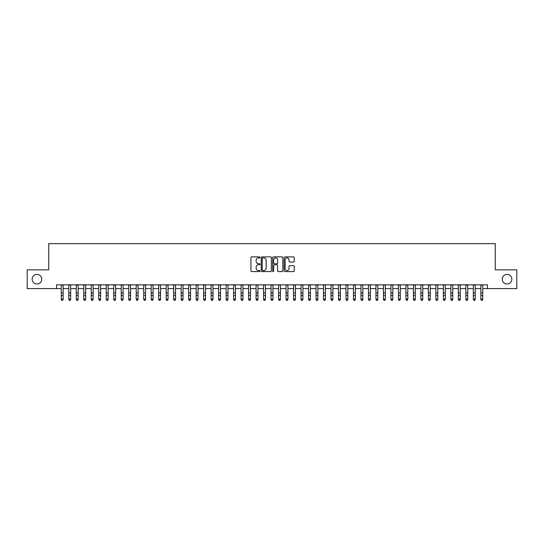 <?xml version="1.0" encoding="UTF-8"?>
<svg xmlns="http://www.w3.org/2000/svg" width="544" height="544" viewBox="0 0 544 544"><rect width="100%" height="100%" fill="white"/><g stroke="black" fill="none" stroke-linecap="round" stroke-linejoin="round"><path stroke-width="0.82" d="M260.012 257.394A0.517 0.517 0 0 0 259.502 256.877L251.682 256.877A0.734 0.734 0 0 0 250.947 257.618L250.947 270.851A0.734 0.734 0 0 0 251.682 271.585L259.502 271.585A0.517 0.517 0 0 0 260.012 271.075A0.517 0.517 0 0 0 259.502 270.558L258.488 270.558A2.353 2.353 0 0 1 256.136 268.206L256.136 267.104A2.353 2.353 0 0 1 258.488 264.751L259.502 264.751A0.517 0.517 0 0 0 260.012 264.234A0.517 0.517 0 0 0 259.502 263.718L258.488 263.718A2.353 2.353 0 0 1 256.136 261.365L256.136 260.263A2.353 2.353 0 0 1 258.488 257.91L259.502 257.91A0.517 0.517 0 0 0 260.012 257.394M502.268 279.215A4.794 4.794 0 0 0 507.062 284.009A4.794 4.794 0 0 0 511.856 279.215A4.794 4.794 0 0 0 507.062 274.421A4.794 4.794 0 0 0 502.268 279.215M32.144 279.215A4.794 4.794 0 0 0 36.938 284.009A4.794 4.794 0 0 0 41.732 279.215A4.794 4.794 0 0 0 36.938 274.421A4.794 4.794 0 0 0 32.144 279.215M293.495 262.065A0.734 0.734 0 0 0 294.229 261.331L294.229 257.618A0.734 0.734 0 0 0 293.495 256.877L284.811 256.877A0.734 0.734 0 0 0 284.077 257.618L284.077 270.851A0.734 0.734 0 0 0 284.811 271.585L293.495 271.585A0.734 0.734 0 0 0 294.229 270.851L294.229 266.363A0.734 0.734 0 0 0 293.495 265.628L289.775 265.628A0.734 0.734 0 0 0 289.041 266.363L289.041 268.593A1.965 1.965 0 0 1 287.076 270.558A1.965 1.965 0 0 1 285.11 268.593L285.11 259.876A1.965 1.965 0 0 1 287.076 257.91A1.965 1.965 0 0 1 289.041 259.876L289.041 261.331A0.734 0.734 0 0 0 289.775 262.065L293.495 262.065M56.603 288.585L27.2 288.585L27.2 269.851L48.742 269.851L48.742 243.63L495.258 243.63L495.258 269.851L516.8 269.851L516.8 288.585L487.397 288.585L487.397 284.838L56.603 284.838L56.603 288.585L61.288 288.585M271.354 257.618A0.734 0.734 0 0 0 270.62 256.877L261.943 256.877A0.734 0.734 0 0 0 261.208 257.618L261.208 270.851A0.734 0.734 0 0 0 261.943 271.585L270.62 271.585A0.734 0.734 0 0 0 271.354 270.851L271.354 257.618M273.38 256.877L282.057 256.877A0.734 0.734 0 0 1 282.792 257.618L282.792 270.851A0.734 0.734 0 0 1 282.057 271.585L278.344 271.585A0.734 0.734 0 0 1 277.61 270.851L277.61 265.486A0.734 0.734 0 0 0 276.869 264.751L274.407 264.751A0.734 0.734 0 0 0 273.673 265.486L273.673 271.075A0.517 0.517 0 0 1 273.156 271.585A0.517 0.517 0 0 1 272.646 271.075L272.646 257.618A0.734 0.734 0 0 1 273.38 256.877M63.158 288.585L68.782 288.585M70.652 288.585L76.276 288.585M78.146 288.585L83.762 288.585M85.639 288.585L91.256 288.585M93.126 288.585L98.75 288.585M100.62 288.585L106.243 288.585M108.113 288.585L113.73 288.585M115.607 288.585L121.224 288.585M123.1 288.585L128.717 288.585M130.587 288.585L136.211 288.585M138.081 288.585L143.698 288.585M145.574 288.585L151.191 288.585M153.068 288.585L158.685 288.585M160.555 288.585L166.178 288.585M168.048 288.585L173.665 288.585M175.542 288.585L181.159 288.585M183.036 288.585L188.652 288.585M190.522 288.585L196.146 288.585M198.016 288.585L203.633 288.585M205.51 288.585L211.126 288.585M213.003 288.585L218.62 288.585M220.49 288.585L226.114 288.585M227.984 288.585L233.6 288.585M235.477 288.585L241.094 288.585M242.971 288.585L248.588 288.585M250.458 288.585L256.081 288.585M257.951 288.585L263.575 288.585M265.445 288.585L271.062 288.585M272.938 288.585L278.555 288.585M280.425 288.585L286.049 288.585M287.919 288.585L293.542 288.585M295.412 288.585L301.029 288.585M302.906 288.585L308.523 288.585M310.4 288.585L316.016 288.585M317.886 288.585L323.51 288.585M325.38 288.585L330.997 288.585M332.874 288.585L338.49 288.585M340.367 288.585L345.984 288.585M347.854 288.585L353.478 288.585M355.348 288.585L360.964 288.585M362.841 288.585L368.458 288.585M370.335 288.585L375.952 288.585M377.822 288.585L383.445 288.585M385.315 288.585L390.932 288.585M392.809 288.585L398.426 288.585M400.302 288.585L405.919 288.585M407.789 288.585L413.413 288.585M415.283 288.585L420.9 288.585M422.776 288.585L428.393 288.585M430.27 288.585L435.887 288.585M437.757 288.585L443.38 288.585M445.25 288.585L450.874 288.585M452.744 288.585L458.361 288.585M460.238 288.585L465.854 288.585M467.724 288.585L473.348 288.585M475.218 288.585L480.842 288.585M482.712 288.585L487.397 288.585M262.752 257.91A0.517 0.517 0 0 0 262.235 258.42L262.235 270.042A0.517 0.517 0 0 0 262.752 270.558L263.82 270.558A2.353 2.353 0 0 0 266.172 268.206L266.172 260.263A2.353 2.353 0 0 0 263.82 257.91L262.752 257.91M277.61 259.91A1.965 1.965 0 0 0 275.638 257.944A1.965 1.965 0 0 0 273.673 259.91L273.673 262.983A0.734 0.734 0 0 0 274.407 263.718L276.869 263.718A0.734 0.734 0 0 0 277.61 262.983L277.61 259.91M63.158 284.838L63.158 299.547L62.601 300.37L61.853 300.206L62.601 300.37M61.288 284.838L61.288 299.132L63.158 299.132L62.601 300.206M61.853 300.37L61.288 299.547L61.853 300.206M70.652 284.838L70.652 299.547L70.094 300.37L69.34 300.206L70.094 300.37M68.782 284.838L68.782 299.132L70.652 299.132L70.094 300.206M69.34 300.37L68.782 299.547L69.34 300.206M78.146 284.838L78.146 299.547L77.581 300.37L76.833 300.206L77.581 300.37M76.276 284.838L76.276 299.132L78.146 299.132L77.581 300.206M76.833 300.37L76.276 299.547L76.833 300.206M85.639 284.838L85.639 299.547L85.075 300.37L84.327 300.206L85.075 300.37M83.762 284.838L83.762 299.132L85.639 299.132L85.075 300.206M84.327 300.37L83.762 299.547L84.327 300.206M93.126 284.838L93.126 299.547L92.568 300.37L91.82 300.206L92.568 300.37M91.256 284.838L91.256 299.132L93.126 299.132L92.568 300.206M91.82 300.37L91.256 299.547L91.82 300.206M100.62 284.838L100.62 299.547L100.062 300.37L99.307 300.206L100.062 300.37M98.75 284.838L98.75 299.132L100.62 299.132L100.062 300.206M99.307 300.37L98.75 299.547L99.307 300.206M108.113 284.838L108.113 299.547L107.549 300.37L106.801 300.206L107.549 300.37M106.243 284.838L106.243 299.132L108.113 299.132L107.549 300.206M106.801 300.37L106.243 299.547L106.801 300.206M115.607 284.838L115.607 299.547L115.042 300.37L114.294 300.206L115.042 300.37M113.73 284.838L113.73 299.132L115.607 299.132L115.042 300.206M114.294 300.37L113.73 299.547L114.294 300.206M123.1 284.838L123.1 299.547L122.536 300.37L121.788 300.206L122.536 300.37M121.224 284.838L121.224 299.132L123.1 299.132L122.536 300.206M121.788 300.37L121.224 299.547L121.788 300.206M130.587 284.838L130.587 299.547L130.03 300.37L129.275 300.206L130.03 300.37M128.717 284.838L128.717 299.132L130.587 299.132L130.03 300.206M129.275 300.37L128.717 299.547L129.275 300.206M138.081 284.838L138.081 299.547L137.516 300.37L136.768 300.206L137.516 300.37M136.211 284.838L136.211 299.132L138.081 299.132L137.516 300.206M136.768 300.37L136.211 299.547L136.768 300.206M145.574 284.838L145.574 299.547L145.01 300.37L144.262 300.206L145.01 300.37M143.698 284.838L143.698 299.132L145.574 299.132L145.01 300.206M144.262 300.37L143.698 299.547L144.262 300.206M153.068 284.838L153.068 299.547L152.504 300.37L151.756 300.206L152.504 300.37M151.191 284.838L151.191 299.132L153.068 299.132L152.504 300.206M151.756 300.37L151.191 299.547L151.756 300.206M160.555 284.838L160.555 299.547L159.997 300.37L159.249 300.206L159.997 300.37M158.685 284.838L158.685 299.132L160.555 299.132L159.997 300.206M159.249 300.37L158.685 299.547L159.249 300.206M168.048 284.838L168.048 299.547L167.484 300.37L166.736 300.206L167.484 300.37M166.178 284.838L166.178 299.132L168.048 299.132L167.484 300.206M166.736 300.37L166.178 299.547L166.736 300.206M175.542 284.838L175.542 299.547L174.978 300.37L174.23 300.206L174.978 300.37M173.665 284.838L173.665 299.132L175.542 299.132L174.978 300.206M174.23 300.37L173.665 299.547L174.23 300.206M183.036 284.838L183.036 299.547L182.471 300.37L181.723 300.206L182.471 300.37M181.159 284.838L181.159 299.132L183.036 299.132L182.471 300.206M181.723 300.37L181.159 299.547L181.723 300.206M190.522 284.838L190.522 299.547L189.965 300.37L189.217 300.206L189.965 300.37M188.652 284.838L188.652 299.132L190.522 299.132L189.965 300.206M189.217 300.37L188.652 299.547L189.217 300.206M198.016 284.838L198.016 299.547L197.452 300.37L196.704 300.206L197.452 300.37M196.146 284.838L196.146 299.132L198.016 299.132L197.452 300.206M196.704 300.37L196.146 299.547L196.704 300.206M205.51 284.838L205.51 299.547L204.945 300.37L204.197 300.206L204.945 300.37M203.633 284.838L203.633 299.132L205.51 299.132L204.945 300.206M204.197 300.37L203.633 299.547L204.197 300.206M213.003 284.838L213.003 299.547L212.439 300.37L211.691 300.206L212.439 300.37M211.126 284.838L211.126 299.132L213.003 299.132L212.439 300.206M211.691 300.37L211.126 299.547L211.691 300.206M220.49 284.838L220.49 299.547L219.932 300.37L219.184 300.206L219.932 300.37M218.62 284.838L218.62 299.132L220.49 299.132L219.932 300.206M219.184 300.37L218.62 299.547L219.184 300.206M227.984 284.838L227.984 299.547L227.426 300.37L226.671 300.206L227.426 300.37M226.114 284.838L226.114 299.132L227.984 299.132L227.426 300.206M226.671 300.37L226.114 299.547L226.671 300.206M235.477 284.838L235.477 299.547L234.913 300.37L234.165 300.206L234.913 300.37M233.6 284.838L233.6 299.132L235.477 299.132L234.913 300.206M234.165 300.37L233.6 299.547L234.165 300.206M242.971 284.838L242.971 299.547L242.406 300.37L241.658 300.206L242.406 300.37M241.094 284.838L241.094 299.132L242.971 299.132L242.406 300.206M241.658 300.37L241.094 299.547L241.658 300.206M250.458 284.838L250.458 299.547L249.9 300.37L249.152 300.206L249.9 300.37M248.588 284.838L248.588 299.132L250.458 299.132L249.9 300.206M249.152 300.37L248.588 299.547L249.152 300.206M257.951 284.838L257.951 299.547L257.394 300.37L256.639 300.206L257.394 300.37M256.081 284.838L256.081 299.132L257.951 299.132L257.394 300.206M256.639 300.37L256.081 299.547L256.639 300.206M265.445 284.838L265.445 299.547L264.88 300.37L264.132 300.206L264.88 300.37M263.575 284.838L263.575 299.132L265.445 299.132L264.88 300.206M264.132 300.37L263.575 299.547L264.132 300.206M272.938 284.838L272.938 299.547L272.374 300.37L271.626 300.206L272.374 300.37M271.062 284.838L271.062 299.132L272.938 299.132L272.374 300.206M271.626 300.37L271.062 299.547L271.626 300.206M280.425 284.838L280.425 299.547L279.868 300.37L279.12 300.206L279.868 300.37M278.555 284.838L278.555 299.132L280.425 299.132L279.868 300.206M279.12 300.37L278.555 299.547L279.12 300.206M287.919 284.838L287.919 299.547L287.361 300.37L286.606 300.206L287.361 300.37M286.049 284.838L286.049 299.132L287.919 299.132L287.361 300.206M286.606 300.37L286.049 299.547L286.606 300.206M295.412 284.838L295.412 299.547L294.848 300.37L294.1 300.206L294.848 300.37M293.542 284.838L293.542 299.132L295.412 299.132L294.848 300.206M294.1 300.37L293.542 299.547L294.1 300.206M302.906 284.838L302.906 299.547L302.342 300.37L301.594 300.206L302.342 300.37M301.029 284.838L301.029 299.132L302.906 299.132L302.342 300.206M301.594 300.37L301.029 299.547L301.594 300.206M310.4 284.838L310.4 299.547L309.835 300.37L309.087 300.206L309.835 300.37M308.523 284.838L308.523 299.132L310.4 299.132L309.835 300.206M309.087 300.37L308.523 299.547L309.087 300.206M317.886 284.838L317.886 299.547L317.329 300.37L316.574 300.206L317.329 300.37M316.016 284.838L316.016 299.132L317.886 299.132L317.329 300.206M316.574 300.37L316.016 299.547L316.574 300.206M325.38 284.838L325.38 299.547L324.816 300.37L324.068 300.206L324.816 300.37M323.51 284.838L323.51 299.132L325.38 299.132L324.816 300.206M324.068 300.37L323.51 299.547L324.068 300.206M332.874 284.838L332.874 299.547L332.309 300.37L331.561 300.206L332.309 300.37M330.997 284.838L330.997 299.132L332.874 299.132L332.309 300.206M331.561 300.37L330.997 299.547L331.561 300.206M340.367 284.838L340.367 299.547L339.803 300.37L339.055 300.206L339.803 300.37M338.49 284.838L338.49 299.132L340.367 299.132L339.803 300.206M339.055 300.37L338.49 299.547L339.055 300.206M347.854 284.838L347.854 299.547L347.296 300.37L346.548 300.206L347.296 300.37M345.984 284.838L345.984 299.132L347.854 299.132L347.296 300.206M346.548 300.37L345.984 299.547L346.548 300.206M355.348 284.838L355.348 299.547L354.783 300.37L354.035 300.206L354.783 300.37M353.478 284.838L353.478 299.132L355.348 299.132L354.783 300.206M354.035 300.37L353.478 299.547L354.035 300.206M362.841 284.838L362.841 299.547L362.277 300.37L361.529 300.206L362.277 300.37M360.964 284.838L360.964 299.132L362.841 299.132L362.277 300.206M361.529 300.37L360.964 299.547L361.529 300.206M370.335 284.838L370.335 299.547L369.77 300.37L369.022 300.206L369.77 300.37M368.458 284.838L368.458 299.132L370.335 299.132L369.77 300.206M369.022 300.37L368.458 299.547L369.022 300.206M377.822 284.838L377.822 299.547L377.264 300.37L376.516 300.206L377.264 300.37M375.952 284.838L375.952 299.132L377.822 299.132L377.264 300.206M376.516 300.37L375.952 299.547L376.516 300.206M385.315 284.838L385.315 299.547L384.751 300.37L384.003 300.206L384.751 300.37M383.445 284.838L383.445 299.132L385.315 299.132L384.751 300.206M384.003 300.37L383.445 299.547L384.003 300.206M392.809 284.838L392.809 299.547L392.244 300.37L391.496 300.206L392.244 300.37M390.932 284.838L390.932 299.132L392.809 299.132L392.244 300.206M391.496 300.37L390.932 299.547L391.496 300.206M400.302 284.838L400.302 299.547L399.738 300.37L398.99 300.206L399.738 300.37M398.426 284.838L398.426 299.132L400.302 299.132L399.738 300.206M398.99 300.37L398.426 299.547L398.99 300.206M407.789 284.838L407.789 299.547L407.232 300.37L406.484 300.206L407.232 300.37M405.919 284.838L405.919 299.132L407.789 299.132L407.232 300.206M406.484 300.37L405.919 299.547L406.484 300.206M415.283 284.838L415.283 299.547L414.725 300.37L413.97 300.206L414.725 300.37M413.413 284.838L413.413 299.132L415.283 299.132L414.725 300.206M413.97 300.37L413.413 299.547L413.97 300.206M422.776 284.838L422.776 299.547L422.212 300.37L421.464 300.206L422.212 300.37M420.9 284.838L420.9 299.132L422.776 299.132L422.212 300.206M421.464 300.37L420.9 299.547L421.464 300.206M430.27 284.838L430.27 299.547L429.706 300.37L428.958 300.206L429.706 300.37M428.393 284.838L428.393 299.132L430.27 299.132L429.706 300.206M428.958 300.37L428.393 299.547L428.958 300.206M437.757 284.838L437.757 299.547L437.199 300.37L436.451 300.206L437.199 300.37M435.887 284.838L435.887 299.132L437.757 299.132L437.199 300.206M436.451 300.37L435.887 299.547L436.451 300.206M445.25 284.838L445.25 299.547L444.693 300.37L443.938 300.206L444.693 300.37M443.38 284.838L443.38 299.132L445.25 299.132L444.693 300.206M443.938 300.37L443.38 299.547L443.938 300.206M452.744 284.838L452.744 299.547L452.18 300.37L451.432 300.206L452.18 300.37M450.874 284.838L450.874 299.132L452.744 299.132L452.18 300.206M451.432 300.37L450.874 299.547L451.432 300.206M460.238 284.838L460.238 299.547L459.673 300.37L458.925 300.206L459.673 300.37M458.361 284.838L458.361 299.132L460.238 299.132L459.673 300.206M458.925 300.37L458.361 299.547L458.925 300.206M467.724 284.838L467.724 299.547L467.167 300.37L466.419 300.206L467.167 300.37M465.854 284.838L465.854 299.132L467.724 299.132L467.167 300.206M466.419 300.37L465.854 299.547L466.419 300.206M475.218 284.838L475.218 299.547L474.66 300.37L473.906 300.206L474.66 300.37M473.348 284.838L473.348 299.132L475.218 299.132L474.66 300.206M473.906 300.37L473.348 299.547L473.906 300.206M482.712 284.838L482.712 299.547L482.147 300.37L481.399 300.206L482.147 300.37M480.842 284.838L480.842 299.132L482.712 299.132L482.147 300.206M481.399 300.37L480.842 299.547L481.399 300.206M63.158 292.985L61.288 292.985M63.158 295.555L61.288 295.555M63.158 285.076L61.288 285.076M70.652 292.985L68.782 292.985M70.652 295.555L68.782 295.555M70.652 285.076L68.782 285.076M78.146 292.985L76.276 292.985M78.146 295.555L76.276 295.555M78.146 285.076L76.276 285.076M85.639 292.985L83.762 292.985M85.639 295.555L83.762 295.555M85.639 285.076L83.762 285.076M93.126 292.985L91.256 292.985M93.126 295.555L91.256 295.555M93.126 285.076L91.256 285.076M100.62 292.985L98.75 292.985M100.62 295.555L98.75 295.555M100.62 285.076L98.75 285.076M108.113 292.985L106.243 292.985M108.113 295.555L106.243 295.555M108.113 285.076L106.243 285.076M115.607 292.985L113.73 292.985M115.607 295.555L113.73 295.555M115.607 285.076L113.73 285.076M123.1 292.985L121.224 292.985M123.1 295.555L121.224 295.555M123.1 285.076L121.224 285.076M130.587 292.985L128.717 292.985M130.587 295.555L128.717 295.555M130.587 285.076L128.717 285.076M138.081 292.985L136.211 292.985M138.081 295.555L136.211 295.555M138.081 285.076L136.211 285.076M145.574 292.985L143.698 292.985M145.574 295.555L143.698 295.555M145.574 285.076L143.698 285.076M153.068 292.985L151.191 292.985M153.068 295.555L151.191 295.555M153.068 285.076L151.191 285.076M160.555 292.985L158.685 292.985M160.555 295.555L158.685 295.555M160.555 285.076L158.685 285.076M168.048 292.985L166.178 292.985M168.048 295.555L166.178 295.555M168.048 285.076L166.178 285.076M175.542 292.985L173.665 292.985M175.542 295.555L173.665 295.555M175.542 285.076L173.665 285.076M183.036 292.985L181.159 292.985M183.036 295.555L181.159 295.555M183.036 285.076L181.159 285.076M190.522 292.985L188.652 292.985M190.522 295.555L188.652 295.555M190.522 285.076L188.652 285.076M198.016 292.985L196.146 292.985M198.016 295.555L196.146 295.555M198.016 285.076L196.146 285.076M205.51 292.985L203.633 292.985M205.51 295.555L203.633 295.555M205.51 285.076L203.633 285.076M213.003 292.985L211.126 292.985M213.003 295.555L211.126 295.555M213.003 285.076L211.126 285.076M220.49 292.985L218.62 292.985M220.49 295.555L218.62 295.555M220.49 285.076L218.62 285.076M227.984 292.985L226.114 292.985M227.984 295.555L226.114 295.555M227.984 285.076L226.114 285.076M235.477 292.985L233.6 292.985M235.477 295.555L233.6 295.555M235.477 285.076L233.6 285.076M242.971 292.985L241.094 292.985M242.971 295.555L241.094 295.555M242.971 285.076L241.094 285.076M250.458 292.985L248.588 292.985M250.458 295.555L248.588 295.555M250.458 285.076L248.588 285.076M257.951 292.985L256.081 292.985M257.951 295.555L256.081 295.555M257.951 285.076L256.081 285.076M265.445 292.985L263.575 292.985M265.445 295.555L263.575 295.555M265.445 285.076L263.575 285.076M272.938 292.985L271.062 292.985M272.938 295.555L271.062 295.555M272.938 285.076L271.062 285.076M280.425 292.985L278.555 292.985M280.425 295.555L278.555 295.555M280.425 285.076L278.555 285.076M287.919 292.985L286.049 292.985M287.919 295.555L286.049 295.555M287.919 285.076L286.049 285.076M295.412 292.985L293.542 292.985M295.412 295.555L293.542 295.555M295.412 285.076L293.542 285.076M302.906 292.985L301.029 292.985M302.906 295.555L301.029 295.555M302.906 285.076L301.029 285.076M310.4 292.985L308.523 292.985M310.4 295.555L308.523 295.555M310.4 285.076L308.523 285.076M317.886 292.985L316.016 292.985M317.886 295.555L316.016 295.555M317.886 285.076L316.016 285.076M325.38 292.985L323.51 292.985M325.38 295.555L323.51 295.555M325.38 285.076L323.51 285.076M332.874 292.985L330.997 292.985M332.874 295.555L330.997 295.555M332.874 285.076L330.997 285.076M340.367 292.985L338.49 292.985M340.367 295.555L338.49 295.555M340.367 285.076L338.49 285.076M347.854 292.985L345.984 292.985M347.854 295.555L345.984 295.555M347.854 285.076L345.984 285.076M355.348 292.985L353.478 292.985M355.348 295.555L353.478 295.555M355.348 285.076L353.478 285.076M362.841 292.985L360.964 292.985M362.841 295.555L360.964 295.555M362.841 285.076L360.964 285.076M370.335 292.985L368.458 292.985M370.335 295.555L368.458 295.555M370.335 285.076L368.458 285.076M377.822 292.985L375.952 292.985M377.822 295.555L375.952 295.555M377.822 285.076L375.952 285.076M385.315 292.985L383.445 292.985M385.315 295.555L383.445 295.555M385.315 285.076L383.445 285.076M392.809 292.985L390.932 292.985M392.809 295.555L390.932 295.555M392.809 285.076L390.932 285.076M400.302 292.985L398.426 292.985M400.302 295.555L398.426 295.555M400.302 285.076L398.426 285.076M407.789 292.985L405.919 292.985M407.789 295.555L405.919 295.555M407.789 285.076L405.919 285.076M415.283 292.985L413.413 292.985M415.283 295.555L413.413 295.555M415.283 285.076L413.413 285.076M422.776 292.985L420.9 292.985M422.776 295.555L420.9 295.555M422.776 285.076L420.9 285.076M430.27 292.985L428.393 292.985M430.27 295.555L428.393 295.555M430.27 285.076L428.393 285.076M437.757 292.985L435.887 292.985M437.757 295.555L435.887 295.555M437.757 285.076L435.887 285.076M445.25 292.985L443.38 292.985M445.25 295.555L443.38 295.555M445.25 285.076L443.38 285.076M452.744 292.985L450.874 292.985M452.744 295.555L450.874 295.555M452.744 285.076L450.874 285.076M460.238 292.985L458.361 292.985M460.238 295.555L458.361 295.555M460.238 285.076L458.361 285.076M467.724 292.985L465.854 292.985M467.724 295.555L465.854 295.555M467.724 285.076L465.854 285.076M475.218 292.985L473.348 292.985M475.218 295.555L473.348 295.555M475.218 285.076L473.348 285.076M482.712 292.985L480.842 292.985M482.712 295.555L480.842 295.555M482.712 285.076L480.842 285.076"/></g></svg>
